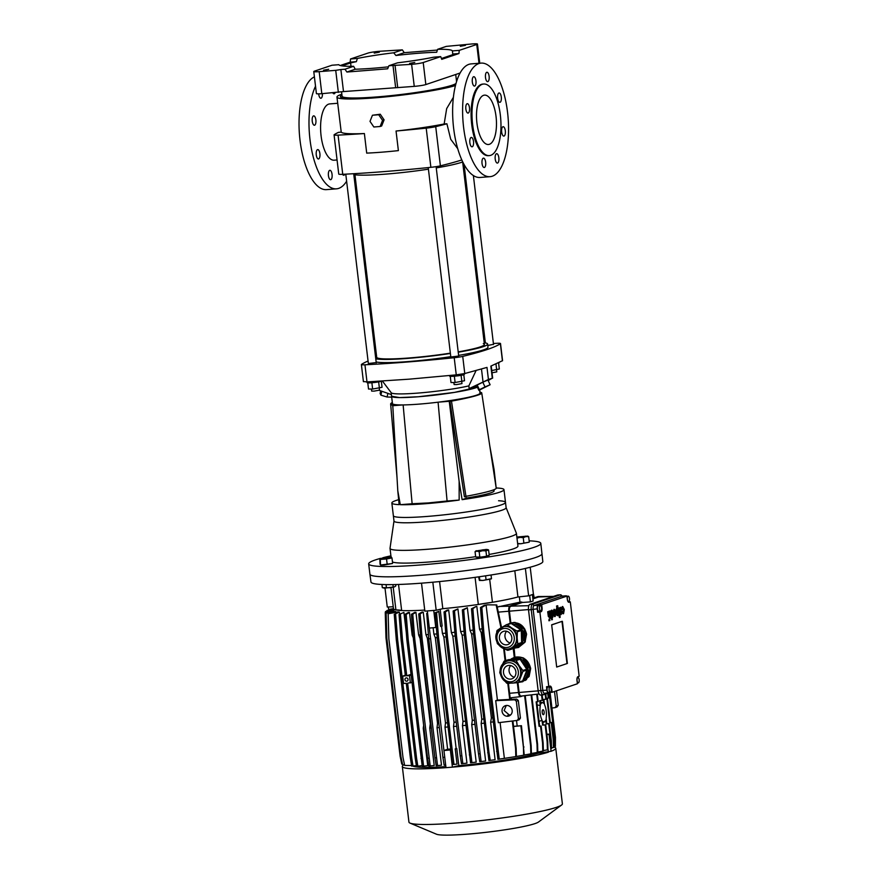 <?xml version="1.0" encoding="UTF-8"?>
<svg xmlns="http://www.w3.org/2000/svg" width="879" height="879" viewBox="0 0 879 879"><rect width="100%" height="100%" fill="white"/><g stroke="black" fill="none" stroke-linecap="round" stroke-linejoin="round"><path stroke-width="1.32" d="M380.684 390.858L380.124 393.462L380.926 395.165L381.75 391.232M387.87 393.363L387.101 397.022L380.926 395.165M391.693 397.154L387.101 397.022M367.059 381.925L367.147 382.673A7.428 0.681 -6.8 0 0 371.652 382.761A7.428 0.681 -6.8 0 0 381.684 381.112M483.571 95.328A24.766 9.834 -94.5 0 1 484.527 95.13A24.766 9.834 -94.5 0 1 496.185 117.808A24.766 9.834 -94.5 0 1 489.405 144.299A24.766 9.834 -94.5 0 1 488.438 144.497A24.766 9.834 -94.5 0 1 476.792 121.818A24.766 9.834 -94.5 0 1 483.571 95.328M482.252 84.307A35.907 14.262 85.5 0 0 472.43 122.719A35.907 14.262 85.5 0 0 489.328 155.605A35.907 14.262 85.5 0 0 490.724 155.319A35.907 14.262 85.5 0 0 500.547 116.907A35.907 14.262 85.5 0 0 483.648 84.021A35.907 14.262 85.5 0 0 482.252 84.307M483.648 84.021L482.747 84.087A35.907 14.262 85.5 0 0 481.351 84.384A35.907 14.262 85.5 0 0 471.529 122.796A35.907 14.262 85.5 0 0 488.416 155.682L489.328 155.605M500.03 102.305A4.703 1.868 85.5 0 0 501.316 97.272A4.703 1.868 85.5 0 0 499.096 92.965A4.703 1.868 85.5 0 0 498.92 92.998A4.703 1.868 85.5 0 0 497.624 98.041A4.703 1.868 85.5 0 0 499.843 102.349A4.703 1.868 85.5 0 0 500.03 102.305M504.052 136.047A4.703 1.868 85.5 0 0 505.337 131.015A4.703 1.868 85.5 0 0 503.118 126.697A4.703 1.868 85.5 0 0 502.942 126.741A4.703 1.868 85.5 0 0 501.645 131.773A4.703 1.868 85.5 0 0 503.865 136.08A4.703 1.868 85.5 0 0 504.052 136.047M497.58 163.044A4.703 1.868 85.5 0 0 498.865 158.011A4.703 1.868 85.5 0 0 496.646 153.693A4.703 1.868 85.5 0 0 496.47 153.737A4.703 1.868 85.5 0 0 495.185 158.769A4.703 1.868 85.5 0 0 497.393 163.076A4.703 1.868 85.5 0 0 497.58 163.044M484.406 167.482A4.703 1.868 85.5 0 0 485.691 162.45A4.703 1.868 85.5 0 0 483.483 158.143A4.703 1.868 85.5 0 0 483.296 158.176A4.703 1.868 85.5 0 0 482.011 163.208A4.703 1.868 85.5 0 0 484.219 167.515A4.703 1.868 85.5 0 0 484.406 167.482M472.243 146.771A4.703 1.868 85.5 0 0 473.528 141.739A4.703 1.868 85.5 0 0 471.32 137.432A4.703 1.868 85.5 0 0 471.133 137.465A4.703 1.868 85.5 0 0 469.847 142.497A4.703 1.868 85.5 0 0 472.067 146.804A4.703 1.868 85.5 0 0 472.243 146.771M468.221 113.039A4.703 1.868 85.5 0 0 469.507 107.996A4.703 1.868 85.5 0 0 467.298 103.689A4.703 1.868 85.5 0 0 467.112 103.733A4.703 1.868 85.5 0 0 465.826 108.765A4.703 1.868 85.5 0 0 468.046 113.072A4.703 1.868 85.5 0 0 468.221 113.039M474.693 86.043A4.703 1.868 85.5 0 0 475.978 81A4.703 1.868 85.5 0 0 473.77 76.693A4.703 1.868 85.5 0 0 473.583 76.737A4.703 1.868 85.5 0 0 472.298 81.769A4.703 1.868 85.5 0 0 474.506 86.076A4.703 1.868 85.5 0 0 474.693 86.043M487.867 81.593A4.703 1.868 85.5 0 0 489.153 76.561A4.703 1.868 85.5 0 0 486.944 72.254A4.703 1.868 85.5 0 0 486.757 72.287A4.703 1.868 85.5 0 0 485.472 77.319A4.703 1.868 85.5 0 0 487.68 81.637A4.703 1.868 85.5 0 0 487.867 81.593M492.295 176.207A56.959 22.623 -94.5 0 1 490.075 176.668A56.959 22.623 -94.5 0 1 463.288 124.488A56.959 22.623 -94.5 0 1 478.868 63.563A56.959 22.623 -94.5 0 1 481.088 63.112A56.959 22.623 -94.5 0 1 507.875 115.281A56.959 22.623 -94.5 0 1 492.295 176.207M481.088 63.112L471.111 63.892A56.959 22.623 85.5 0 0 468.892 64.354A56.959 22.623 85.5 0 0 453.311 125.279A56.959 22.623 85.5 0 0 480.11 177.459L490.075 176.668M344.843 174.196A4.703 1.868 -94.5 0 1 343.975 175.207A4.703 1.868 -94.5 0 1 343.788 175.251A4.703 1.868 -94.5 0 1 342.546 174.317M329.691 170.35A4.703 1.868 -94.5 0 1 329.867 170.306A4.703 1.868 -94.5 0 1 332.086 174.624A4.703 1.868 -94.5 0 1 330.801 179.657A4.703 1.868 -94.5 0 1 330.614 179.69A4.703 1.868 -94.5 0 1 328.405 175.382A4.703 1.868 -94.5 0 1 329.691 170.35M317.528 149.639A4.703 1.868 -94.5 0 1 317.715 149.595A4.703 1.868 -94.5 0 1 319.923 153.902A4.703 1.868 -94.5 0 1 318.637 158.934A4.703 1.868 -94.5 0 1 318.451 158.978A4.703 1.868 -94.5 0 1 316.242 154.671A4.703 1.868 -94.5 0 1 317.528 149.639M313.506 115.896A4.703 1.868 -94.5 0 1 313.693 115.863A4.703 1.868 -94.5 0 1 315.902 120.17A4.703 1.868 -94.5 0 1 314.616 125.203A4.703 1.868 -94.5 0 1 314.429 125.247A4.703 1.868 -94.5 0 1 312.221 120.928A4.703 1.868 -94.5 0 1 313.506 115.896M322.406 93.646A4.703 1.868 -94.5 0 1 321.088 98.206A4.703 1.868 -94.5 0 1 320.901 98.25A4.703 1.868 -94.5 0 1 318.681 93.855M335.174 92.636A4.703 1.868 -94.5 0 1 334.262 93.767A4.703 1.868 -94.5 0 1 334.075 93.8A4.703 1.868 -94.5 0 1 332.8 92.822M346.612 181.217A56.959 22.623 -94.5 0 1 338.69 188.381A56.959 22.623 -94.5 0 1 336.47 188.831A56.959 22.623 -94.5 0 1 311.759 150.551A56.959 22.623 -94.5 0 1 315.528 86.219M314.407 76.869A56.959 22.623 85.5 0 0 299.827 138.596A56.959 22.623 85.5 0 0 326.505 189.622L336.47 188.831M453.377 97.338L446.675 108.589L444.148 123.994L446.906 123.774L450.718 139.267L457.761 148.727M341.228 132.147A62.903 5.735 -6.8 0 0 364.378 133.542A205.543 18.734 173.2 0 1 338.074 135.124A9.911 0.901 173.2 0 1 334.075 134.872A9.911 0.901 173.2 0 1 334.207 134.696A205.543 18.734 173.2 0 1 338.47 132.366L341.228 132.147L336.954 97.086A62.903 5.735 173.2 0 1 341.854 94.196M337.69 103.282L329.746 103.909A28.227 11.207 85.5 0 0 328.647 104.14A28.227 11.207 85.5 0 0 320.923 134.344A28.227 11.207 85.5 0 0 334.207 160.198L337.064 159.967M364.378 133.542L366.708 153.122A62.903 5.735 -6.8 0 0 381.607 152.188A62.903 5.735 -6.8 0 0 398.385 150.617L396.044 131.026A62.903 5.735 -6.8 0 0 444.148 123.994M455.443 85.56A62.903 5.735 173.2 0 1 375.124 97.822A62.903 5.735 173.2 0 1 336.954 97.086M446.906 123.774A205.543 18.734 173.2 0 1 435.72 126.664L440.39 165.834A9.911 0.901 173.2 0 1 430.875 167.318A205.543 18.734 173.2 0 1 384.595 171.559A205.543 18.734 173.2 0 1 342.744 174.306A9.911 0.901 173.2 0 1 338.745 174.053L334.075 134.872M435.72 126.664A9.911 0.901 173.2 0 1 426.205 128.136A205.543 18.734 173.2 0 1 396.044 131.026M353.808 174.635A57.948 5.285 -6.8 0 0 386.211 174.075A57.948 5.285 -6.8 0 0 428.425 169.175M440.39 165.834A205.543 18.734 -6.8 0 0 461.838 159.934M341.964 95.174A59.431 5.417 -6.8 0 0 340.393 96.668A59.431 5.417 -6.8 0 0 342.788 97.866L345.117 97.503M350.04 97.921L347.238 98.349A59.431 5.417 -6.8 0 0 416.053 92.899L414.569 92.734A55.476 5.054 -6.8 0 0 425.502 91.031L426.996 91.196A59.431 5.417 -6.8 0 0 455.685 84.626M436.259 167.911A57.948 5.285 -6.8 0 0 462.761 161.912M381.332 381.255L382.046 387.287L372.63 389.056L368.521 389.034L367.785 382.87M371.883 382.739L372.63 389.056M378.64 381.871L379.398 388.177M499.14 362.719A7.428 0.681 -6.8 0 1 498.591 362.983L499.316 369.015L491.757 370.542M495.987 364.148L496.668 369.905M498.558 500.744A56.465 5.142 173.2 0 1 505.491 502.37L506.128 507.699A56.465 5.142 173.2 0 1 428.26 521.73A56.465 5.142 173.2 0 1 394.001 521.071L393.363 515.742A56.465 5.142 -6.8 0 0 427.623 516.402A56.465 5.142 173.2 0 1 393.363 515.742L391.847 503.008A56.465 5.142 173.2 0 1 398.648 499.668M506.117 507.633L516.38 533.212A63.64 5.801 173.2 0 1 516.412 533.355A63.64 5.801 173.2 0 1 428.644 549.177A63.64 5.801 173.2 0 1 390.023 548.419A63.64 5.801 173.2 0 1 390.023 548.276L393.99 521.005M392.463 561.978A63.64 5.801 -6.8 0 0 430.172 561.912A63.64 5.801 -6.8 0 0 475.649 556.66M529.169 540.827A86.669 7.9 173.2 0 1 540.805 543.354L542.826 561.505A86.538 7.889 173.2 0 1 423.491 583.008A86.538 7.889 173.2 0 1 370.971 581.997L369.905 574.174A86.669 7.9 -6.8 0 0 422.502 575.196A86.669 7.9 -6.8 0 0 542.024 553.638A86.669 7.9 173.2 0 1 422.502 575.196A86.669 7.9 173.2 0 1 369.905 574.174L368.675 563.879A86.669 7.9 173.2 0 1 379.673 558.604M540.805 543.354A86.669 7.9 173.2 0 1 421.272 564.9A86.669 7.9 173.2 0 1 368.675 563.879M382.794 557.758A86.669 7.9 173.2 0 1 390.913 555.825M505.491 502.37A56.465 5.142 173.2 0 1 427.623 516.402A56.465 5.142 -6.8 0 0 505.491 502.37L503.975 489.636A56.465 5.142 173.2 0 1 462.112 499.657L466.178 498.272L465.881 496.338M489.12 554.451A63.64 5.801 -6.8 0 0 517.94 546.079L516.412 533.355M453.872 382.519L454.113 384.541L456.52 384.595L461.98 383.607L461.75 381.662M463.793 374.718L464.519 380.75L455.102 382.519L450.993 382.508L450.257 376.333M455.102 382.519L454.355 376.212M461.112 375.344L461.871 381.64M492.02 372.795L496.778 371.872L496.547 369.916M477.187 385.002L476.671 385.628L478.868 390.331L490.119 384.749L485.01 386.925L482.813 382.222L477.187 385.002L479.385 389.705L478.868 390.331M490.119 384.749L487.911 380.047L482.813 382.222M485.01 386.925L479.385 389.705M449.543 375.542L449.619 376.135A7.428 0.681 -6.8 0 0 454.124 376.223A7.428 0.681 -6.8 0 0 464.376 374.377L464.288 373.641M391.155 392.671L391.584 396.242L399.462 397.583L418.327 396.759L454.487 392.397L477.396 387.178A44.082 4.021 173.2 0 1 418.327 396.759A44.082 4.021 173.2 0 1 391.584 396.242L392.463 403.593A44.082 4.021 -6.8 0 0 397.561 404.834A44.082 4.021 -6.8 0 0 402.626 404.933A44.082 4.021 -6.8 0 0 419.206 404.109A44.082 4.021 -6.8 0 0 438.599 402.132A44.082 4.021 -6.8 0 0 448.499 400.802A44.082 4.021 -6.8 0 0 480 393.155L479.626 390.012M493.031 490.053A46.554 4.241 173.2 0 1 494.13 490.812A46.554 4.241 173.2 0 1 466.145 498.085M438.599 402.132L449.246 401.285L459.135 481.373L459.168 500.063A56.465 5.142 173.2 0 1 426.106 503.667A56.465 5.142 173.2 0 1 400.286 504.689L397.791 490.812L392.781 405.713L402.626 404.933M391.847 503.008A56.465 5.142 173.2 0 0 399.132 504.645L397.791 490.812M403.131 404.933L412.13 503.744L428.304 502.931L447.081 501.019L438.083 402.197M448.499 400.802L451.421 401.11M392.781 405.713L397.561 404.834M479.846 390.968L480.077 392.265M479.89 392.243A48.784 3.769 171.4 0 1 481.747 392.968A48.784 3.769 171.4 0 1 451.487 401.121L465.936 496.316A48.784 3.769 -8.6 0 0 496.206 488.164L494.086 469.584L489.779 445.84M496.679 487.999A56.465 5.142 173.2 0 1 503.975 489.636M449.246 401.285L451.345 400.582M459.135 481.373L462.112 499.657M400.286 504.689L412.13 503.744M447.081 501.019L459.168 500.063M465.936 496.316L464.42 496.833L449.96 401.637L451.487 401.121M479.901 392.331A48.488 3.747 171.4 0 1 481.461 393.012A48.488 3.747 171.4 0 1 451.257 401.132L449.96 401.637M449.696 401.67L464.42 496.833M380.124 126.499L381.651 125.983L384.09 119.852L380.255 114.226L372.443 115.237L370.004 121.368L373.85 126.994L380.124 126.499L382.563 120.368L378.717 114.742L372.443 115.237M380.255 114.226L378.717 114.742M384.09 119.852L382.563 120.368M393.451 405.494A48.784 5.12 175 0 1 390.639 404.054A48.784 5.12 175 0 1 392.331 402.516M392.748 406.164L392.924 408.164M392.342 402.637A48.488 5.087 -5 0 0 390.935 404.032A48.488 5.087 -5 0 0 393.616 405.439M328.669 69.276L323.549 70.199L328.669 69.276M341.568 91.877L342.085 96.218A57.695 5.263 -6.8 0 0 377.102 96.91A57.695 5.263 -6.8 0 0 455.981 83.527M379.343 52.18L374.223 53.103L379.343 52.18M465.43 45.367L460.31 46.29L465.43 45.367M414.756 62.453L409.636 63.376L414.756 62.453M321.813 93.69L319.187 71.649A8.911 0.813 173.2 0 1 313.77 71.551L316.407 93.592A8.911 0.813 -6.8 0 0 321.813 93.69L343.502 91.581L340.876 69.54L344.975 69.221L353.611 66.299L355.237 69.221L346.897 72.034L387.672 68.804L388.892 65.738L411.625 64.332L414.251 86.373A8.911 0.813 -6.8 0 0 425.843 84.56L460.102 73.012M353.611 66.299A57.201 5.219 173.2 0 1 338.844 64.694L331.976 65.233L314.473 71.144A8.911 0.813 173.2 0 0 313.77 71.551M388.452 66.837A57.201 5.219 173.2 0 1 373.883 68.188A57.201 5.219 173.2 0 1 355.237 69.221M343.502 91.581L414.251 86.373M476.759 44.466A8.911 0.813 173.2 0 0 477.462 44.06A8.911 0.813 173.2 0 0 472.045 43.95L446.257 46.389L437.621 49.301A57.201 5.219 173.2 0 1 452.388 50.916L459.256 50.367L476.759 44.466L479.011 63.277M425.843 84.56L423.217 62.519L440.72 56.619L441.741 59.332L458.948 53.531L459.256 50.367M423.217 62.519A8.911 0.813 173.2 0 1 411.625 64.332M397.715 87.68L395.078 65.639M395.616 87.45L392.99 65.409M344.975 69.221L346.897 72.034M338.349 92.383L335.723 70.342L340.876 69.54M319.187 71.649L335.723 70.342M437.39 50.059L404.263 52.685L402.34 49.872L379.607 51.279A8.911 0.813 173.2 0 0 368.015 53.081L350.512 58.981L350.194 62.145L340.217 65.507M350.512 58.981L357.379 58.443A57.201 5.219 173.2 0 1 393.704 52.784L402.34 49.872M440.72 56.619L433.852 57.168A57.201 5.219 173.2 0 1 397.528 62.827L388.892 65.738M452.388 50.916L452.773 54.015L458.948 53.531M452.663 53.07L452.773 54.015A57.201 5.219 173.2 0 1 452.114 54.905L441.423 58.508M341.942 65.87L350.611 62.936A57.201 5.219 173.2 0 1 356.369 61.662L350.194 62.145M356.369 61.662L357.379 58.443M393.704 52.784L395.924 55.498A57.201 5.219 173.2 0 1 436.698 52.268L437.621 49.301M395.924 55.498L404.263 52.685M351.018 66.332L350.611 62.936M371.399 389.045L371.641 391.078L374.047 391.122L379.508 390.144L379.278 388.188M450.367 353.149A54.234 4.944 173.2 0 1 409.625 357.929A54.234 4.944 173.2 0 1 376.706 357.292L354.951 174.789M483.318 343.623A54.234 4.944 173.2 0 1 484.417 344.447A54.234 4.944 173.2 0 1 458.19 351.875M376.509 355.566A57.454 5.241 -6.8 0 0 375.443 356.017M375.772 358.819A57.454 5.241 -6.8 0 0 408.383 358.346A57.454 5.241 -6.8 0 0 450.4 353.468M458.234 352.204A57.454 5.241 -6.8 0 0 487.614 344.063A57.454 5.241 -6.8 0 0 484.208 342.722M376.157 361.994A57.454 5.241 -6.8 0 0 408.757 361.533A57.454 5.241 -6.8 0 0 450.784 356.643M458.618 355.391A57.454 5.241 -6.8 0 0 487.988 347.249L487.614 344.063M487.779 345.469L493.493 344.315M368.356 363.521L376.223 362.587M450.828 356.995L458.695 356.05M493.394 343.491A205.543 18.734 173.2 0 1 496.932 343.304A8.911 0.813 173.2 0 1 500.514 343.535A8.911 0.813 173.2 0 1 500.393 343.689A205.543 18.734 173.2 0 1 462.728 356.391A8.911 0.813 173.2 0 1 454.212 357.72A205.543 18.734 173.2 0 1 407.307 362.016A205.543 18.734 173.2 0 1 364.95 364.785A8.911 0.813 173.2 0 1 361.379 364.565A8.911 0.813 173.2 0 1 361.489 364.411A205.543 18.734 173.2 0 1 368.059 361.038M363.532 381.552L366.993 381.925L409.35 379.157L456.256 374.861L464.771 373.531L486.988 367.411L488.427 379.486L492.658 378.113L491.207 365.983M488.153 380.563L492.295 378.179L490.856 366.103L502.557 360.676L500.514 343.535M363.423 381.695L361.379 364.565M476.748 385.804L469.166 388.584L488.427 379.486M382.431 381.068L391.232 392.77A44.082 4.021 -6.8 0 0 417.899 393.089A44.082 4.021 -6.8 0 0 468.848 385.892L469.166 388.584M391.386 394.594L379.168 390.331M476.033 370.641L468.848 385.892M393.21 587.205L395.913 609.916A67.353 6.142 173.2 0 1 393.462 608.609A67.353 6.142 -6.8 0 0 424.722 610.081A67.353 6.142 173.2 0 1 401.648 610.542L398.539 584.469M475.078 577.349L478.308 604.466A67.353 6.142 173.2 0 1 442.807 608.675L439.577 581.568M514.808 570.757L517.94 596.973A67.353 6.142 173.2 0 1 492.427 602.269L489.713 579.503M530.202 567.219L533.421 594.226L528.642 595.841L517.94 596.973A67.353 6.142 -6.8 0 1 442.807 608.675L436.182 610.246L424.854 611.147L421.513 583.162M478.308 604.466A37.149 3.384 173.2 0 1 492.427 602.269M395.913 609.916A37.149 3.384 173.2 0 1 401.648 610.542M393.243 606.763L387.265 607.037L385.013 588.161M432.831 582.206L436.182 610.246M525.378 568.438L528.642 595.841M539.08 721.373L542.046 720.297L542.629 725.153L545.145 724.944L543.2 724.955L542.772 721.362L544.343 722.022L545.749 720.11L546.211 723.944L548.716 723.747L550.737 740.634L551.309 740.437L549.287 723.549L546.782 723.747L546.156 718.495C546.815 713.429 546.255 708.76 544.486 704.508L543.881 699.409M542.903 722.417L544.343 722.022M545.189 694.168L545.804 699.255L543.288 699.453L543.738 703.288L542.013 702.431L540.706 704.057L540.299 700.618M540.486 702.167L542.013 702.431M519.269 682.258L522.576 681.763L529.092 676.5L530.674 668.49C528.455 659.799 523.203 656.031 514.918 657.173L514.281 657.371L513.204 648.306M519.983 682.038A12.877 11.471 -107.2 0 0 522.873 681.664M515.424 647.977L518.489 647.471L525.005 642.219L526.587 634.209C524.367 625.518 519.115 621.75 510.831 622.892L510.194 623.09L508.787 611.246A4.703 1.868 -94.5 0 1 510.04 605.994L521.785 602.027L519.983 602.159L519.346 596.819M515.951 647.757A12.877 11.471 -107.2 0 0 518.786 647.384M406.318 677.874A1.681 1.538 -108.6 0 0 404.999 679.841A1.681 1.538 -108.6 0 0 407.054 681.126A1.681 1.538 -108.6 0 0 406.318 677.874M502.063 711.265A5.45 5.043 -109.8 0 0 508.963 715.978A5.45 5.043 -109.8 0 0 512.171 710.43A5.45 5.043 -109.8 0 0 505.271 705.727A5.45 5.043 -109.8 0 0 502.063 711.265M506.315 705.474L504.106 710.529L509.908 715.506M554.034 746.985A77.264 7.043 173.2 0 1 555.748 748.205L562.384 803.813A77.264 7.043 173.2 0 1 561.549 805.043A77.264 7.043 173.2 0 1 556.352 807.361A77.264 7.043 173.2 0 1 476.89 821.052A77.264 7.043 173.2 0 1 410.043 823.107A77.264 7.043 173.2 0 1 408.944 822.118L402.318 766.499A77.264 7.043 173.2 0 1 403.802 764.851M548.276 752.215A77.264 7.043 173.2 0 1 452.476 767.147L458.805 765.642A67.353 6.142 -6.8 0 0 538.003 753.292L551.078 751.292L549.034 734.152L546.848 734.273M445.983 767.664A77.264 7.043 173.2 0 1 402.318 766.499M561.549 805.043L538.453 822.052A52.004 4.736 173.2 0 1 534.959 823.612A52.004 4.736 173.2 0 1 481.472 832.831A52.004 4.736 173.2 0 1 436.489 834.215L410.043 823.107M540.178 605.576A2.725 1.077 85.5 0 0 539.431 608.488A2.725 1.077 85.5 0 0 540.717 610.982A2.725 1.077 85.5 0 0 540.827 610.96A2.725 1.077 85.5 0 0 541.574 608.048A2.725 1.077 85.5 0 0 540.288 605.554A2.725 1.077 85.5 0 0 540.178 605.576M538.355 605.719A2.725 1.077 85.5 0 0 538.245 605.719A2.725 1.077 85.5 0 0 538.146 605.741A2.725 1.077 85.5 0 0 537.399 608.653A2.725 1.077 85.5 0 0 538.673 611.147A2.725 1.077 85.5 0 0 538.783 611.125M550.518 692.256A2.725 1.077 -94.5 0 1 550.408 692.278A2.725 1.077 -94.5 0 1 549.133 689.784A2.725 1.077 -94.5 0 1 549.88 686.873A2.725 1.077 -94.5 0 1 549.979 686.851A2.725 1.077 -94.5 0 1 551.265 689.345A2.725 1.077 -94.5 0 1 550.518 692.256M548.046 687.015A2.725 1.077 85.5 0 0 547.947 687.015A2.725 1.077 85.5 0 0 547.837 687.037A2.725 1.077 85.5 0 0 547.09 689.949A2.725 1.077 85.5 0 0 548.375 692.443A2.725 1.077 85.5 0 0 548.474 692.421M568.746 601.544A2.725 1.077 -94.5 0 1 568.636 601.566A2.725 1.077 -94.5 0 1 567.351 599.071A2.725 1.077 -94.5 0 1 568.098 596.16A2.725 1.077 -94.5 0 1 568.208 596.138A2.725 1.077 -94.5 0 1 569.493 598.632A2.725 1.077 -94.5 0 1 568.746 601.544M577.8 677.456A2.725 1.077 85.5 0 0 577.053 680.368A2.725 1.077 85.5 0 0 578.327 682.862A2.725 1.077 85.5 0 0 578.437 682.84A2.725 1.077 85.5 0 0 579.184 679.928A2.725 1.077 85.5 0 0 577.899 677.434A2.725 1.077 85.5 0 0 577.8 677.456M543.475 714.671A2.472 0.989 85.5 0 0 544.145 712.023A2.472 0.989 85.5 0 0 542.98 709.76A2.472 0.989 85.5 0 0 542.881 709.782A2.472 0.989 85.5 0 0 542.211 712.429A2.472 0.989 85.5 0 0 543.376 714.693A2.472 0.989 85.5 0 0 543.475 714.671M536.75 701.816L539.651 726.153L541.123 726.032L543.134 742.931L543.365 750.941L542.793 751.138L542.563 743.118L543.134 742.931M537.322 694.179L538.201 701.552L536.157 701.86L539.08 726.34L540.541 726.23L542.563 743.118M536.728 694.245L537.629 701.739M537.805 752.006L542.793 751.138M540.541 726.23L541.123 726.032M542.156 694.893L542.793 700.266L539.706 700.662L540.288 705.518L537.124 704.925M545.716 724.757L547.727 741.645L547.958 749.655L547.386 749.853L547.156 741.843L547.727 741.645M543.354 750.567L547.386 749.853M545.145 724.944L547.156 741.843M541.563 694.948L542.222 700.464M545.76 693.97L546.375 699.058L545.804 699.255M550.77 748.677L551.54 748.458L551.309 740.437M550.968 748.644L550.737 740.634M548.716 723.747L549.287 723.549M547.43 698.212L550.331 722.549L551.792 722.439L553.803 739.327L554.034 747.337L553.462 747.535L553.232 739.514L553.803 739.327M548.298 693.113L548.87 697.948L546.837 698.256L549.76 722.747L551.221 722.626L553.232 739.514M547.727 693.311L548.298 698.146M551.518 747.875L553.462 747.535M551.221 722.626L551.792 722.439M561.967 611.927L561.077 613.278L560.582 612.63L561.747 609.059L560.692 607.312L560.077 608.411L559.286 607.971L559.934 612.696L561.176 614.542L561.967 611.927L560.857 612.158L560.527 613.322M559.758 614.08L560.89 614.564M559.912 607.763L558.758 608.081M560.253 607.345L559.527 608.455M550.924 615.652L550.023 617.003L549.529 616.355L550.704 612.784L549.65 611.037L549.023 612.136L548.232 611.696L548.881 616.432L550.133 618.267L550.924 615.652L549.804 615.893L549.485 617.047M548.87 611.487L547.694 611.74L548.342 616.465L550.133 618.267M549.199 611.07L548.485 612.18M553.484 615.3L554.946 616.52M553.924 610.839L554.682 612.223L553.276 612.696M554.045 609.345L552.902 611.916M557.726 605.741L557.11 605.95L557.506 609.323L556.704 608.543L556.121 612.355L557.473 615.663L558.132 614.366L558.242 615.223L558.835 615.025L557.726 605.741L556.561 605.994L556.868 608.521M556.517 608.653L555.495 610.476M555.989 614.454L557.473 615.663M559.033 608.059L558.385 608.279L559.494 617.563L560.143 617.344L559.033 608.059L558.022 608.257M558.648 615.091L559.494 617.563M541.134 611.674A3.472 1.373 85.5 0 0 542.068 607.796L541.684 604.62L566.933 596.105L567.307 599.28A3.472 1.373 -94.5 0 0 568.922 602.291A3.472 1.373 -94.5 0 0 569.054 602.258L570.295 601.84L579.173 676.281L577.932 676.698A3.472 1.373 85.5 0 0 577.009 680.588L577.382 683.763L552.144 692.278L551.759 689.092A3.472 1.373 -94.5 0 0 550.144 686.092A3.472 1.373 -94.5 0 0 550.012 686.114L548.771 686.543L539.893 612.103L541.134 611.674L538.871 611.861A3.472 1.373 85.5 0 0 539.53 611.081M561.956 621.343L551.671 624.936L556.693 667.051L566.988 663.59L561.989 621.398L551.66 624.815M556.693 667.051L567.405 663.447L562.384 621.321M562.428 606.532L561.417 607.861M562.351 608.026C563.879 608.686 562.824 614.762 562.252 611.334L561.703 611.949M562.011 612.894L563.329 613.707M549.891 620.541L548.87 620.739L549.199 619.365L549.891 620.541L549.738 619.321M551.77 610.301L551.001 610.696M551.265 610.674L550.661 610.883L551.737 619.838L552.364 619.618L552.001 616.586L552.792 617.3L553.396 613.531L552.034 610.18L551.375 611.542L551.265 610.674L550.166 611.268M550.573 614.685L550.693 615.674M550.88 617.278L551.737 619.838M515.929 646.625A11.394 10.152 -107.2 0 0 519.203 645.395L514.995 648.109A12.877 11.471 -107.2 0 1 514.105 648.076L514.918 657.173L511.534 658.745A12.877 11.471 -107.2 0 0 510.809 659.305L510.71 659.503M522.544 695.915L520.84 696.575A4.703 1.868 -94.5 0 1 520.687 696.618A4.703 1.868 -94.5 0 1 518.478 692.542L517.302 682.686M517.951 682.631L519.126 692.443A4.197 1.67 85.5 0 0 521.104 696.08A4.197 1.67 85.5 0 0 521.236 696.058L539.091 693.96L521.104 696.08M504.271 648.68L505.689 660.547M503.656 648.482L505.106 660.722M405.318 675.237L402.681 676.127L405.395 675.918L401.099 639.923L402.461 639.813L406.757 675.808L410.965 674.391M406.219 631.979L403.89 612.399L399.066 614.509L403.89 612.399M402.461 639.813L400.428 614.399M401.099 639.923L399.066 614.509M512.303 721.022L515.588 748.578L516.16 748.381L512.886 720.945M482.505 632.935L480.472 607.521L481.835 607.411L483.868 632.825L482.505 632.935L497.899 759.302L504.37 758.368L500.085 722.494M504.37 758.368L515.819 756.588L515.588 748.578M450.455 749.029A67.353 6.142 173.2 0 1 447.62 749.238L443.939 750.523L445.983 767.675L452.476 767.147M546.925 734.866L549.034 734.152M516.522 720.505L517.182 726.054M473.528 634.188L471.496 608.762L472.858 608.653L474.891 634.078L473.528 634.188L488.922 760.544L495.097 759.709L490.636 722.241A67.353 6.142 -6.8 0 0 493.119 721.89M481.154 723.527L481.78 719.231L471.616 634.023L470.056 630.474L467.342 607.719L462.343 609.927L464.376 635.352L478.506 753.852L479.758 761.708L485.615 760.983L481.154 723.527A67.353 6.142 -6.8 0 0 484.142 723.131M471.726 724.659L472.276 720.395L462.123 635.187L460.629 631.616L457.926 608.916L453.146 610.993L455.179 636.418L470.562 762.774L476.187 762.126L471.726 724.659A67.353 6.142 -6.8 0 0 474.979 724.285M462.475 725.658L462.98 721.417L452.828 636.198L451.377 632.616L448.675 609.949L447.191 610.125L444.049 611.938L446.092 637.363L460.222 755.863L461.475 763.719L466.936 763.126L462.475 725.658A67.353 6.142 -6.8 0 0 465.782 725.318M437.237 638.176L438.599 638.066L436.555 612.652L438.819 611.344L435.193 612.751L437.237 638.176L452.619 764.543L457.036 764.093L455.223 748.864L456.761 748.501A67.353 6.142 173.2 0 1 456.146 748.556L453.52 726.515A67.353 6.142 -6.8 0 0 456.684 726.23M456.761 748.501L458.805 765.642M537.849 752.006L538.003 753.292M540.288 705.518C539.486 710.913 540.069 715.836 542.046 720.297M542.629 725.153L543.2 724.955M546.211 723.944L546.782 723.747M547.925 748.6L548.364 752.215M511.193 697.728L511.38 699.343M507.864 715.297A64.881 5.911 -6.8 0 0 510.798 714.77M412.789 766.048A67.353 6.142 -6.8 0 0 445.862 766.642M437.028 727.713L437.533 723.472L427.37 638.253L425.93 634.671L423.228 612.037L421.986 612.081L418.756 613.949L420.788 639.363L434.918 757.874L436.171 765.73L441.489 765.18L437.028 727.713A67.353 6.142 -6.8 0 0 439.335 727.581M429.743 728.054L430.281 723.791L420.129 638.583L418.646 635.001L415.943 612.366L414.789 612.355L411.416 614.3L413.449 639.714L427.579 758.225L428.831 766.081L434.204 765.521L429.743 728.054A67.353 6.142 -6.8 0 0 431.358 727.999M413.701 638.703L412.163 635.154L409.46 612.487L408.394 612.432L404.823 614.487L406.856 639.901L422.239 766.268L427.721 765.675L423.249 728.208A67.353 6.142 -6.8 0 0 424.008 728.197M394.012 610.872L385.244 612.41L394.012 610.872L394.1 611.652M395.451 611.465L386.134 613.146L395.671 611.52A67.353 6.142 -6.8 0 1 395.451 611.465L395.154 611.564M395.77 612.311L395.671 611.52M397.747 611.96L388.144 613.74L398.044 611.938A67.353 6.142 -6.8 0 0 399.352 612.081L394.242 614.344L399.352 612.081L399.604 614.19M412.163 635.154A67.353 6.142 -6.8 0 0 413.086 635.143M418.646 635.001A67.353 6.142 -6.8 0 0 420.437 634.935M425.93 634.671A67.353 6.142 -6.8 0 0 428.414 634.517M389.408 609.993L389.957 609.213L393.473 608.664M388.705 610.114L388.331 606.993M423.249 728.208L423.667 725.34M430.281 723.791A64.881 5.911 -6.8 0 0 430.853 723.78M420.129 638.583A64.881 5.911 -6.8 0 0 420.722 638.561M437.533 723.472A64.881 5.911 -6.8 0 0 438.841 723.395M427.37 638.253A64.881 5.911 -6.8 0 0 428.71 638.176M447.62 749.238L444.994 727.197A67.353 6.142 -6.8 0 0 447.829 726.988M444.994 727.197L445.488 722.956L435.325 637.747A64.881 5.911 -6.8 0 0 437.193 637.605M445.488 722.956A64.881 5.911 -6.8 0 0 447.323 722.824M435.325 637.747L433.896 634.155A67.353 6.142 -6.8 0 0 436.896 633.924M433.896 634.155L433.138 627.793M435.775 627.584L433.732 610.444L427.293 610.949L429.337 628.089L436.38 627.441M443.939 750.523L450.564 749.974M453.52 726.515L454.014 722.274L443.851 637.055A64.881 5.911 -6.8 0 0 446.049 636.857M454.014 722.274A64.881 5.911 -6.8 0 0 456.19 722.077M443.851 637.055L442.423 633.462A67.353 6.142 -6.8 0 0 445.752 633.155M442.423 633.462L441.555 626.2M451.377 632.616A67.353 6.142 -6.8 0 0 454.85 632.254M460.629 631.616A67.353 6.142 -6.8 0 0 464.046 631.21M470.056 630.474A67.353 6.142 -6.8 0 0 473.199 630.056M472.858 608.653L475.913 606.554L471.496 608.762M475.913 606.554A67.353 6.142 -6.8 0 0 476.825 606.422L479.538 629.199A67.353 6.142 -6.8 0 0 482.175 628.815M481.835 607.411L485.582 605.246L484.351 605.312A67.353 6.142 -6.8 0 0 487.537 604.818L496.767 604.95L487.537 604.818M497.217 607.07L519.983 602.159M438.819 611.344L440.621 626.43L442.159 626.057L440.159 609.301M450.378 750.018L452.421 767.158M456.146 748.556L455.223 748.864M462.98 721.417A64.881 5.911 -6.8 0 0 465.288 721.176M452.828 636.198A64.881 5.911 -6.8 0 0 455.146 635.956M472.276 720.395A64.881 5.911 -6.8 0 0 474.484 720.143M462.123 635.187A64.881 5.911 -6.8 0 0 464.343 634.924M481.78 719.231A64.881 5.911 -6.8 0 0 483.648 718.989M471.616 634.023A64.881 5.911 -6.8 0 0 473.495 633.77M490.636 722.241L491.372 717.923L481.22 632.704A64.881 5.911 -6.8 0 0 482.472 632.517M491.372 717.923A64.881 5.911 -6.8 0 0 492.625 717.736M481.22 632.704L479.538 629.199M521.785 602.027L522.357 602.467L510.556 606.444A4.197 1.67 85.5 0 0 509.424 611.147L510.831 622.892L507.721 624.288M529.674 595.49L532.388 594.578L533.157 600.983L530.433 601.895L529.674 595.49M532.839 598.302L537.959 596.577A4.703 1.868 -94.5 0 1 538.168 596.533A4.703 1.868 -94.5 0 1 538.981 596.94A4.703 1.868 -94.5 0 1 539.025 596.984L538.981 596.94M510.534 659.525L511.106 659.052M538.849 597.017A4.197 1.67 85.5 0 0 538.662 596.995A4.197 1.67 85.5 0 0 538.475 597.028L532.905 598.907M522.357 602.467L530.433 601.895M540.651 694.992A4.955 1.967 -94.5 0 1 540.464 695.036A4.955 1.967 -94.5 0 1 538.157 690.74L546.914 690.147L546.507 686.719L548.771 686.543M539.519 605.609L539.42 604.796L538.08 605.246A3.219 1.275 85.5 0 0 537.223 608.85L528.521 609.938L538.157 690.74M528.521 609.938A4.955 1.967 -94.5 0 1 529.85 604.389L532.564 604.181L534.003 605.565L538.08 605.246M566.933 596.105L561.824 596.182L560.297 594.819L557.572 595.039L529.85 604.389M562.252 596.116L561.373 595.204A4.955 1.967 -94.5 0 0 560.483 594.786A4.955 1.967 -94.5 0 0 560.297 594.819L532.564 604.181A4.955 1.967 -94.5 0 0 531.235 609.718L540.871 690.52A4.955 1.967 -94.5 0 0 543.178 694.817L540.464 695.036M544.519 693.245L543.365 694.784L550.364 692.421M534.014 596.709L533.333 593.512M533.399 596.731L532.916 594.402M551.946 708.024L555.012 707.661L556.242 706.024L554.506 691.476M487.669 752.688L489.021 752.589L474.891 634.078M490.273 760.445L489.021 752.589M508.403 683.357L510.314 699.387L516.742 699.124L518.324 700.53L520.423 718.066L519.247 719.747L517.226 720.428L498.327 722.703L495.701 700.673L497.415 700.091L486.087 605.082L486.966 605.005M483.868 632.825L499.25 759.192M500.964 627.76L496.195 605.148M497.415 700.091L510.314 699.387M507.809 683.39L509.743 699.574M515.819 756.588L516.391 756.39L516.16 748.381M501.524 627.452L496.767 604.95M480.472 607.521L484.219 605.356M496.646 751.446L497.997 751.336M513.545 726.483L521.456 725.713L513.534 726.34M521.456 725.713L524.225 755.028L530.828 753.841L530.597 745.821L531.169 745.623L525.213 695.597M514.578 756.808L523.653 755.215L523.423 747.205L523.994 747.007M520.884 725.9L523.423 747.205M523.653 755.215L524.225 755.028M464.376 635.352L465.738 635.242L463.694 609.817L467.342 607.719M465.738 635.242L481.121 761.61M478.506 753.852L479.868 753.753M462.343 609.927L463.694 609.817M455.179 636.418L456.542 636.308L454.509 610.883L457.926 608.916M456.542 636.308L471.924 762.664M469.309 754.918L470.672 754.819M453.146 610.993L454.509 610.883M446.092 637.363L447.444 637.253L445.411 611.828L448.675 609.949M447.444 637.253L462.826 763.62M460.222 755.863L461.574 755.764M444.049 611.938L445.411 611.828M438.599 638.066L453.982 764.433M451.366 756.687L452.729 756.577M435.193 612.751L436.555 612.652M445.675 765.082L429.128 626.309M427.535 612.96L426.722 613.432L428.754 638.846L442.895 757.357L444.148 765.213L445.499 765.104M442.895 757.357L444.247 757.248M428.754 638.846L430.117 638.736M426.722 613.432L427.579 613.355M420.788 639.363L422.151 639.253L420.118 613.839L423.228 612.037M422.151 639.253L437.533 765.62M434.918 757.874L436.281 757.764M418.756 613.949L420.118 613.839M413.449 639.714L414.811 639.615L412.778 614.19L415.943 612.366M414.811 639.615L430.194 765.972M427.579 758.225L428.941 758.116M411.416 614.3L412.778 614.19M406.856 639.901L408.219 639.802L406.175 614.377L409.46 612.487M408.219 639.802L423.601 766.158M420.986 758.412L422.349 758.302M404.823 614.487L406.175 614.377M416.382 765.653L411.669 766.136L410.416 758.28L411.768 758.17L397.638 639.659L395.605 614.245M394.242 614.344L396.286 639.769L410.416 758.28M397.165 612.158L397.989 612.191M396.286 639.769L397.638 639.659M413.02 766.027L411.768 758.17M411.57 765.532L404.67 765.433L403 757.533L388.87 639.022L388.144 613.74M404.549 764.862L402.659 764.84L400.989 756.94L386.859 638.429L386.134 613.146M411.921 682.412L407.625 683.159L416.591 758.324L417.844 766.18L422.14 765.631M402.681 676.127L403.549 683.477L406.274 683.258L415.24 758.434L416.591 758.324M417.844 766.18L416.481 766.29L415.24 758.434M410.35 682.939L409.471 675.588L406.757 675.808M402.505 764.104L401.769 764.093L400.11 756.193L385.969 637.682L385.244 612.41M385.518 612.311L385.496 611.531L393.638 610.103M385.496 611.531L393.627 610.004M386.903 611.191L386.892 610.52L393.55 609.356M386.892 610.52L393.539 609.268M389.386 609.411L393.473 608.697M530.828 753.841L531.399 753.644L531.169 745.623M524.62 695.674L530.597 745.821M531.696 694.839L537.585 744.26L537.816 752.27L537.245 752.468L537.014 744.458L537.585 744.26M531.399 753.49L537.245 752.468M531.103 694.904L537.014 744.458M549.749 692.63L555.198 738.316L555.429 746.337L554.858 746.524L554.627 738.514L555.198 738.316M554.023 746.678L554.858 746.524M549.177 692.817L554.627 738.514M550.089 692.509L555.451 737.437L555.407 745.546M548.287 692.927L544.464 693.234A3.219 1.275 -94.5 0 1 544.332 693.256A3.219 1.275 -94.5 0 1 542.837 690.465M533.146 609.169A3.219 1.275 -94.5 0 1 534.003 605.565M537.223 608.85L537.629 612.278L539.893 612.103M533.168 609.422L542.804 690.224M549.858 692.322L552.144 692.278M549.88 692.454L548.54 692.916A3.219 1.275 -94.5 0 1 548.408 692.938A3.219 1.275 -94.5 0 1 546.914 690.147M568.306 602.005L570.295 601.84M539.42 604.796L541.684 604.62M561.824 596.182L534.102 605.532M565.999 595.83A3.219 1.275 -94.5 0 1 566.131 595.808A3.219 1.275 -94.5 0 1 566.746 596.116M537.629 612.278L538.871 611.861M555.748 748.205A77.264 7.043 173.2 0 1 551.078 751.27M517.226 720.428L518.423 718.736L520.423 718.066M518.324 700.53L516.336 701.2L518.423 718.736M516.336 701.2L514.72 699.805L516.742 699.124M495.701 700.673L514.72 699.805M556.242 706.024L558.231 705.354L557.033 706.98L555.012 707.661M558.231 705.354L556.506 690.806M411.053 675.061L409.471 675.588M511.095 622.815A12.877 11.471 -107.2 0 0 508.82 623.947M515.182 657.096A12.877 11.471 -107.2 0 0 512.523 658.492M562.89 607.982C564.417 608.642 563.362 614.718 562.802 611.29L562.186 611.553L563.56 613.685L564.307 609.565L562.725 606.51L561.934 609.521L562.934 607.971M563.351 612.234L562.252 611.334M562.901 613.751L563.56 613.685M557.033 610.136L557.55 614.135L557.099 610.114M557.11 605.95L556.561 605.994M557 614.168L557.286 611.872L556.495 610.18M554.473 610.795L555.231 612.18L553.528 612.751L555.176 616.498L555.935 612.476L554.319 609.323L553.451 611.883L554.517 610.784M554.517 616.564L555.176 616.498M554.968 615.047L555.374 613.487L554.341 613.839L554.924 615.047M555.231 612.18L554.682 612.223M554.462 615.08L554.836 613.531M549.924 617.014L549.529 616.355M549.276 614.234L550.1 613.234L549.595 612.509L549.276 614.234M549.814 614.289L549.595 612.509M550.353 615.849L549.804 615.893M548.496 613.168L547.947 613.212M549.551 613.278L549.045 612.553M560.978 613.289L560.582 612.63M560.494 614.619L561.176 614.542M560.319 610.509L561.143 609.51L560.637 608.784L560.319 610.509M560.319 610.608L561.143 609.51L560.637 608.784M559.286 607.971L558.736 608.015M560.604 609.554L560.099 608.828M551.704 614.124L552.452 615.893L552.748 613.762L551.957 611.773L551.704 614.124M551.913 615.937L551.419 611.817M549.76 722.747L550.331 722.549M539.08 726.34L539.651 726.153M521.643 642.593A12.91 11.504 72.8 0 1 521.456 642.978A12.91 11.504 72.8 0 1 521.269 643.34L517.357 644.549A12.91 11.504 -107.2 0 0 517.544 644.186A12.91 11.504 -107.2 0 0 517.731 643.802L521.643 642.593L521.258 630.573L517.335 631.781L517.149 637.912A11.394 10.152 -107.2 0 0 511.71 627.969A11.394 10.152 -107.2 0 0 503.535 626.694A11.394 10.152 -107.2 0 0 503.271 626.782M514.995 648.109L524.928 642.23A12.877 11.471 -107.2 0 0 525.148 641.813A12.877 11.471 -107.2 0 0 525.345 641.395L524.961 629.496A12.877 11.471 -107.2 0 0 524.488 628.628L514.929 622.376M524.928 642.23L524.17 642.461A12.877 11.471 -107.2 0 0 524.389 642.044A12.877 11.471 -107.2 0 0 524.587 641.626L525.345 641.395M521.577 640.747A9.911 8.823 -107.2 0 0 521.654 640.615A9.911 8.823 -107.2 0 0 521.258 630.672M520.61 629.661A9.911 8.823 -107.2 0 0 514.676 625.782M499.371 628.946L497.195 630.375A12.91 11.504 -107.2 0 0 496.998 630.737A12.91 11.504 -107.2 0 0 496.822 631.122L496.701 632.902M509.985 648.537A11.394 10.152 -107.2 0 0 510.259 648.46A11.394 10.152 -107.2 0 0 512.336 647.515A11.394 10.152 -107.2 0 0 515.962 643.505A11.394 10.152 -107.2 0 0 517.149 637.912L517.731 643.802M506.59 631.276A6.933 6.175 -107.2 0 0 505.667 632.638A6.933 6.175 -107.2 0 0 510.205 642.956M500.085 634.363A6.933 6.175 -107.2 0 0 500.865 642.099A6.933 6.175 -107.2 0 0 507.655 644.604A6.933 6.175 -107.2 0 0 511.128 641.582A6.933 6.175 -107.2 0 0 510.358 633.858A6.933 6.175 -107.2 0 0 503.557 631.353A6.933 6.175 -107.2 0 0 500.085 634.363M504.689 648.79L507.282 650.229A12.91 11.504 -107.2 0 0 508.084 650.251L511.996 649.043L521.269 643.34M507.26 624.694A12.91 11.504 -107.2 0 0 506.469 624.672L510.38 623.464A12.91 11.504 72.8 0 1 511.171 623.486L507.26 624.694L511.71 627.969L516.918 631.012L520.829 629.803L511.171 623.486M520.829 629.803A12.91 11.504 72.8 0 1 521.258 630.573M517.357 644.549L508.084 650.251M498.316 644.461L497.635 643.911A12.91 11.504 -107.2 0 1 497.206 643.131L497.096 642.406M501.448 627.639L506.469 624.672M517.335 631.781A12.91 11.504 -107.2 0 0 516.918 631.012M524.17 642.461L519.203 645.395A11.394 10.152 -107.2 0 0 524.027 635.792A11.394 10.152 -107.2 0 0 518.577 625.848A11.394 10.152 -107.2 0 0 512.27 624.211M524.961 629.496L524.203 629.727A12.877 11.471 -107.2 0 0 523.73 628.859L524.488 628.628M524.203 629.727L524.587 641.626M514.687 622.453L523.73 628.859M511.424 623.65L513.765 622.431M514.171 622.607A12.877 11.471 -107.2 0 0 513.281 622.585M526.752 669.249A12.91 11.504 72.8 0 1 526.807 669.688A12.91 11.504 72.8 0 1 526.851 670.128L522.939 671.336A12.91 11.504 -107.2 0 0 522.895 670.897A12.91 11.504 -107.2 0 0 522.829 670.457L526.752 669.249L520.093 659.261L516.171 660.47L519.126 665.579A11.394 10.152 -107.2 0 0 509.644 660.601A11.394 10.152 -107.2 0 0 507.622 660.975A11.394 10.152 -107.2 0 0 507.359 661.063M526.4 679.72L530.542 669.04A12.877 11.471 -107.2 0 0 530.487 668.545A12.877 11.471 -107.2 0 0 530.422 668.062L523.829 658.162M530.542 669.04L529.784 669.271A12.877 11.471 -107.2 0 0 529.729 668.776A12.877 11.471 -107.2 0 0 529.663 668.293L530.422 668.062M526.719 669.205A9.911 8.823 -107.2 0 0 526.697 669.095A9.911 8.823 -107.2 0 0 521.17 660.887M500.008 671.336L499.788 672.149A12.91 11.504 -107.2 0 0 499.832 672.589A12.91 11.504 -107.2 0 0 499.887 673.028L500.217 673.677M514.072 682.818A11.394 10.152 -107.2 0 0 514.347 682.741A11.394 10.152 -107.2 0 0 520.467 676.841A11.394 10.152 -107.2 0 0 521.159 671.116A11.394 10.152 -107.2 0 0 519.126 665.579L522.829 670.457M510.688 665.557A6.933 6.175 -107.2 0 0 509.084 670.985A6.933 6.175 -107.2 0 0 514.292 677.237M503.502 672.71A6.933 6.175 -107.2 0 0 511.743 678.885A6.933 6.175 -107.2 0 0 515.885 671.809A6.933 6.175 -107.2 0 0 507.644 665.634A6.933 6.175 -107.2 0 0 503.502 672.71M522.675 680.917A12.91 11.504 72.8 0 1 522.038 681.401L518.127 682.609A12.91 11.504 -107.2 0 0 518.753 682.126L522.675 680.917L526.851 670.128M519.357 658.876L508.512 659.668L504.601 660.876L515.435 660.085L519.357 658.876A12.91 11.504 72.8 0 1 520.093 659.261M522.939 671.336L518.753 682.126M518.127 682.609L512.325 683.126M509.996 683.28L507.282 683.401A12.91 11.504 -107.2 0 1 506.546 683.016L505.381 681.599M504.601 660.876A12.91 11.504 -107.2 0 0 503.964 661.36L502.711 663.986M516.171 660.47A12.91 11.504 -107.2 0 0 515.435 660.085M524.126 677.149A9.911 8.823 -107.2 0 0 526.774 670.314M523.104 679.797A11.394 10.152 -107.2 0 0 527.334 674.72A11.394 10.152 -107.2 0 0 525.994 663.458A11.394 10.152 -107.2 0 0 516.511 658.47A11.394 10.152 -107.2 0 0 513.303 659.316M523.005 657.734L512.27 658.525L522.928 657.756M523.785 658.184L523.071 658.404A12.877 11.471 -107.2 0 0 522.247 657.964M523.071 658.404L529.663 668.293M529.784 669.271L527.334 674.72L525.642 679.95L526.356 679.731M525.609 680.28L524.928 680.5A12.877 11.471 -107.2 0 0 525.642 679.95M524.928 680.5L522.752 680.709M386.98 557.451L382.189 558.286L386.98 557.451M381.936 584.491L382.31 587.633L384.431 588.172L394.583 586.853L395.836 585.886L395.682 584.557M393.188 586.776L392.935 584.612M382.31 587.633L389.869 587.743L394.583 586.853L395.836 585.886M386.43 587.655L386.068 584.612M389.265 557.616L381.761 558.418L389.078 557.462M391.133 557.407L391.979 557.923L386.54 558.956L380.266 559.451L379.783 558.659L391.452 557.121L379.805 558.506L380.058 564.241L380.574 565.043L384.101 565.043L392.441 563.505M380.266 559.451L380.541 565.032L392.254 563.505M387.178 564.263L386.54 558.956M392.616 563.241L391.979 557.923M478.572 550.54L485.197 549.847L478.572 550.54M479.407 580.426L478.594 576.866M479.451 580.448L482.967 580.448L479.769 580.173L479.363 576.756M491.306 578.909L482.967 580.448L491.482 578.646L491.042 574.987M486.043 579.668L485.582 575.833M520.972 537.058L525.763 536.168L520.972 537.058M483.285 549.771L485.647 549.88L477.879 550.803L483.285 549.771M479.462 551.056L482.494 550.737L479.176 551.704L477.055 551.166L479.462 551.056M487.955 556.22L489.218 555.253L483.252 557.11L475.693 557L477.813 557.539L488.394 556M487.57 549.507L488.581 549.935L485.933 550.825L482.494 550.737L487.197 549.858L486.461 549.397L475.748 551.023M475.693 557L475.056 551.693L477.055 551.166L475.924 550.891M475.056 551.693L476.319 550.715L475.056 551.693M479.802 557.022L479.176 551.704M486.57 556.143L485.933 550.825M489.218 555.253L488.581 549.935M518.698 536.893L526.213 536.201L518.698 536.893M527.763 536.168L528.664 536.629L525.884 536.619L527.763 536.168M528.938 542.211L520.786 543.749L529.125 542.211M517.665 543.826L520.786 543.749L517.588 543.464M527.818 536.102L516.852 537.047M516.907 537.465L520.027 537.377L516.951 538.157M525.884 536.619L520.027 537.377L523.236 537.651L525.884 536.619M529.301 541.947L528.664 536.629M523.862 542.969L523.236 537.651M426.205 128.136L430.875 167.318M338.074 135.124L342.744 174.306M366.993 381.925L364.95 364.785M462.728 356.391L464.771 373.531M502.436 360.829L500.393 343.689M456.256 374.861L454.212 357.72M481.494 369.103L483.021 381.882M509.589 693.278L538.168 690.861M499.008 606.444L528.839 605.686M538.168 596.533L553.517 596.412M498.283 612.125L528.477 609.565M557.835 611.839L557.286 611.872M497.294 631.814A11.394 10.152 72.8 0 1 502.997 626.859A11.394 10.152 72.8 0 1 514.16 630.979A11.394 10.152 72.8 0 1 515.424 643.681A11.394 10.152 72.8 0 1 509.721 648.625L510.259 648.46M513.292 642.999A9.658 8.603 -107.2 0 0 509.688 629.836A9.658 8.603 -107.2 0 0 497.921 632.946A9.658 8.603 -107.2 0 0 501.524 646.12A9.658 8.603 -107.2 0 0 513.292 642.999M513.808 682.906C506.513 684.005 501.942 680.665 500.096 672.864C499.744 667.051 502.074 663.14 507.084 661.14A11.394 10.152 72.8 0 1 520.621 671.281A11.394 10.152 72.8 0 1 513.808 682.906L514.347 682.741M518.324 671.622A9.658 8.603 -107.2 0 0 508.556 662.711A9.658 8.603 -107.2 0 0 501.063 672.896A9.658 8.603 -107.2 0 0 510.831 681.807A9.658 8.603 -107.2 0 0 518.324 671.622M462.651 161.956L484.417 344.447M391.056 557.044L390.023 548.419M428.238 167.592L450.85 357.248M436.105 166.647L458.728 356.314M464.068 164.439L485.351 342.92M473.374 175.525L493.526 344.568M496.206 488.164L481.747 392.968M390.639 404.054L396.978 477.132M455.718 74.484L456.553 81.56M477.462 44.06L479.747 63.211M454.729 84.999L454.641 84.263M345.777 174.152L368.389 363.785M353.699 173.701L376.256 362.84M390.957 587.59L393.726 610.828M540.717 610.982L538.673 611.147M550.408 692.278L548.375 692.443M568.636 601.566L568.01 601.621M578.327 682.862L577.283 682.95M520.687 696.618L510.139 697.86M553.594 596.38L538.662 596.995M560.483 594.786L557.769 594.995M548.408 692.938L544.332 693.256M566.131 595.808L562.055 596.127M577.899 677.434L577.283 677.478M568.208 596.138L566.944 596.237M549.979 686.851L547.947 687.015M540.288 605.554L538.245 605.719M549.518 619.146L548.968 619.19M552.034 610.18L551.485 610.224M503.535 626.694L497.118 631.935C492.504 640.044 501.162 651.757 509.721 648.625"/></g></svg>

